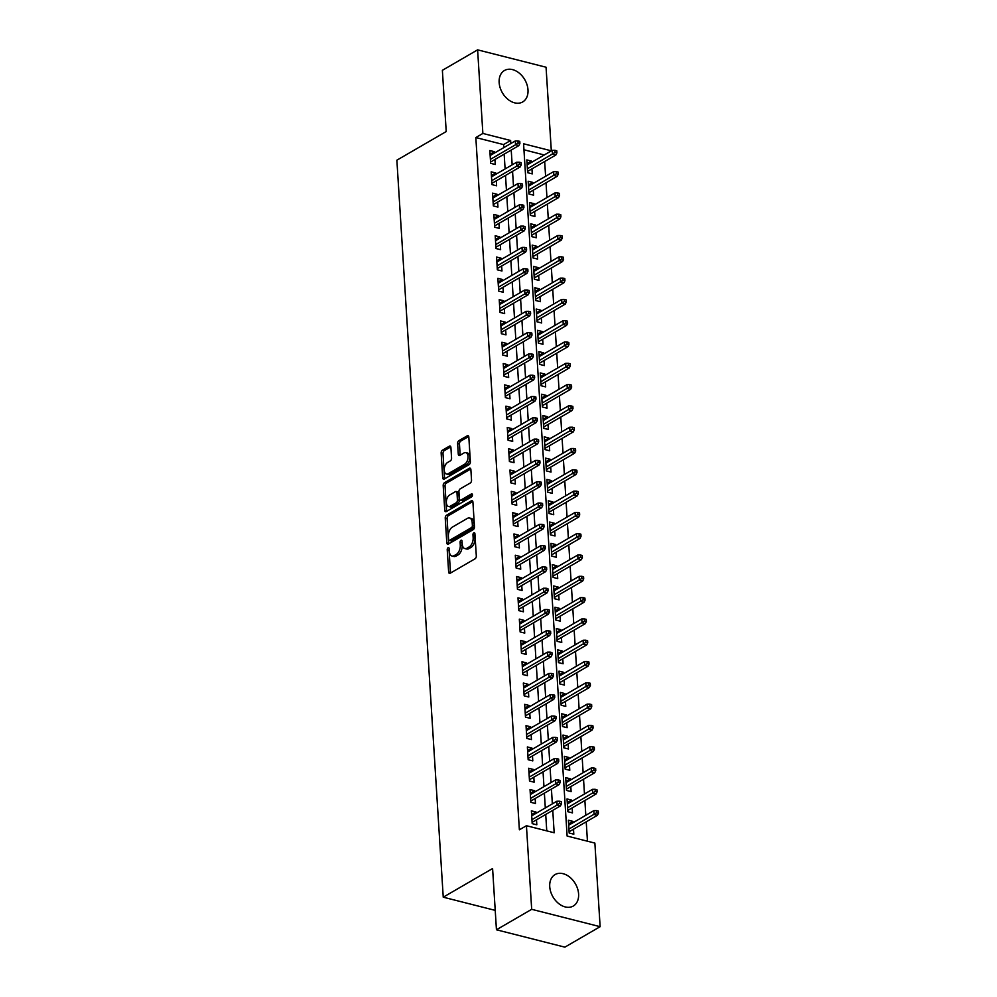 <?xml version="1.0" encoding="UTF-8"?>
<svg xmlns="http://www.w3.org/2000/svg" width="997" height="997" viewBox="0 0 997 997"><rect width="100%" height="100%" fill="white"/><g stroke="black" fill="none" stroke-linecap="round" stroke-linejoin="round"><path stroke-width="1.5" d="M448.102 547.727A1.595 0.922 -75.8 0 0 447.229 549.758L448.625 571.966A2.281 1.309 -75.8 0 0 449.448 573.387A2.281 1.309 -75.8 0 0 450.146 573.263L475.046 558.806A2.281 1.309 -75.8 0 0 476.304 555.902L474.908 533.694A1.595 0.922 -75.8 0 0 474.335 532.697A1.595 0.922 -75.8 0 0 473.849 532.797A1.595 0.922 -75.8 0 0 472.964 534.816L473.151 537.695A7.315 4.2 -75.8 0 1 469.138 546.954L467.07 548.163A7.315 4.2 -75.8 0 1 464.839 548.562A7.315 4.2 -75.8 0 1 462.222 544.038L462.035 541.159A1.595 0.922 -75.8 0 0 461.461 540.175A1.595 0.922 -75.8 0 0 460.975 540.262A1.595 0.922 -75.8 0 0 460.103 542.293L460.278 545.16A7.315 4.2 -75.8 0 1 456.265 554.419L454.196 555.628A7.315 4.2 -75.8 0 1 451.977 556.027A7.315 4.2 -75.8 0 1 449.348 551.503L449.161 548.637A1.595 0.922 -75.8 0 0 448.588 547.64A1.595 0.922 -75.8 0 0 448.102 547.727M449.198 549.272A1.595 0.922 -75.8 0 0 449.074 550.232L450.47 572.44A2.281 1.309 -75.8 0 0 450.569 573.013M474.946 534.33A1.595 0.922 -75.8 0 0 474.821 535.289L474.996 538.156L473.151 537.695M462.072 541.795A1.595 0.922 -75.8 0 0 461.947 542.754L462.122 545.633L460.278 545.16M527.999 89.892A18.17 12.986 -120.1 0 1 522.702 101.943A18.17 12.986 -120.1 0 1 507.834 99.264A18.17 12.986 -120.1 0 1 499.148 82.564A18.17 12.986 -120.1 0 1 504.457 70.513A18.17 12.986 -120.1 0 1 519.312 73.18A18.17 12.986 -120.1 0 1 527.999 89.892M578.596 893.973A18.17 12.986 -120.1 0 1 573.287 906.036A18.17 12.986 -120.1 0 1 558.432 903.357A18.17 12.986 -120.1 0 1 549.733 886.657A18.17 12.986 -120.1 0 1 555.042 874.593A18.17 12.986 -120.1 0 1 569.91 877.273A18.17 12.986 -120.1 0 1 578.596 893.973M450.906 447.454A2.281 1.309 -75.8 0 0 450.083 446.033A2.281 1.309 -75.8 0 0 449.385 446.158L442.394 450.22A2.281 1.309 -75.8 0 0 441.148 453.112L442.693 477.787A2.281 1.309 -75.8 0 0 443.515 479.196A2.281 1.309 -75.8 0 0 444.213 479.071L469.126 464.614A2.281 1.309 -75.8 0 0 470.372 461.723L468.827 437.047A2.281 1.309 -75.8 0 0 468.004 435.639A2.281 1.309 -75.8 0 0 467.306 435.764L458.869 440.662A2.281 1.309 -75.8 0 0 457.611 443.553L458.284 454.109A2.281 1.309 -75.8 0 0 459.106 455.529A2.281 1.309 -75.8 0 0 459.791 455.405L463.979 452.974A6.119 3.514 -75.8 0 1 465.836 452.638A6.119 3.514 -75.8 0 1 468.004 457.897A6.119 3.514 -75.8 0 1 464.689 464.153L448.289 473.675A6.119 3.514 -75.8 0 1 446.432 474.011A6.119 3.514 -75.8 0 1 444.263 468.74A6.119 3.514 -75.8 0 1 447.578 462.483L450.32 460.901A2.281 1.309 -75.8 0 0 451.566 458.009L450.906 447.454M600.132 926.687L564.875 947.15L496.444 929.777L492.593 868.537L443.241 897.188L396.868 160.193L446.22 131.542L442.369 70.313L477.613 49.85L546.057 67.223L551.316 150.821L523.575 143.78L567.119 836.047L594.873 843.088L600.132 926.687L531.688 909.314L526.428 825.715L554.17 832.757L552.762 810.362M496.444 929.777L531.688 909.314M503.759 147.631L503.572 144.59L475.831 137.549L519.375 829.803L526.428 825.715M475.831 137.549L482.872 133.448L477.613 49.85M446.494 515.237A2.281 1.309 -75.8 0 0 445.235 518.128L446.793 542.804A2.281 1.309 -75.8 0 0 447.616 544.225A2.281 1.309 -75.8 0 0 448.301 544.088L473.214 529.631A2.281 1.309 -75.8 0 0 474.472 526.74L472.914 502.064A2.281 1.309 -75.8 0 0 472.092 500.656A2.281 1.309 -75.8 0 0 471.407 500.781L446.494 515.237L448.338 515.711A2.281 1.309 -75.8 0 0 447.092 518.602L448.638 543.278A2.281 1.309 -75.8 0 0 448.737 543.839M444.749 510.29L443.191 485.626A2.281 1.309 -75.8 0 1 444.438 482.735L469.35 468.266A2.281 1.309 -75.8 0 1 470.048 468.141A2.281 1.309 -75.8 0 1 470.871 469.562L471.531 480.118A2.281 1.309 -75.8 0 1 470.285 483.009L460.178 488.879A2.281 1.309 -75.8 0 0 458.932 491.77L459.368 498.774A2.281 1.309 -75.8 0 0 460.19 500.182A2.281 1.309 -75.8 0 0 460.888 500.058L471.407 493.951A1.595 0.922 -75.8 0 1 471.893 493.864A1.595 0.922 -75.8 0 1 472.453 495.247A1.595 0.922 -75.8 0 1 471.581 496.88L446.257 511.586A2.281 1.309 -75.8 0 1 445.559 511.71A2.281 1.309 -75.8 0 1 444.749 510.29L446.594 510.763L445.036 486.087L443.191 485.626M531.538 162.374L531.463 161.103L527.064 163.645M531.463 161.103L526.827 159.919L527.637 172.705L532.261 173.877L531.949 168.879M532.872 183.672L532.797 182.401L528.41 184.944M532.797 182.401L528.173 181.23L528.983 194.004L533.607 195.175L533.283 190.19M534.218 204.971L534.143 203.7L529.743 206.242M534.143 203.7L529.519 202.528L530.317 215.302L534.94 216.474L534.629 211.489M535.563 226.269L535.476 224.998L531.089 227.553M535.476 224.998L530.853 223.827L531.663 236.601L536.286 237.785L535.962 232.787M536.897 247.568L536.822 246.296L532.423 248.851M536.822 246.296L532.199 245.125L532.996 257.911L537.62 259.083L537.308 254.085M538.243 268.878L538.156 267.595L533.769 270.15M538.156 267.595L533.532 266.423L534.342 279.21L538.966 280.381L538.642 275.384M539.576 290.177L539.502 288.906L535.102 291.448M539.502 288.906L534.878 287.722L535.676 300.508L540.299 301.68L539.988 296.682M540.922 311.475L540.835 310.204L536.448 312.746M540.835 310.204L536.212 309.033L537.022 321.807L541.645 322.978L541.334 317.981M542.256 332.774L542.181 331.502L537.794 334.045M542.181 331.502L537.557 330.331L538.355 343.105L542.979 344.277L542.667 339.292M543.602 354.072L543.515 352.801L539.128 355.356M543.515 352.801L538.891 351.629L539.701 364.404L544.325 365.587L544.013 360.59M544.935 375.37L544.861 374.099L540.474 376.654M544.861 374.099L540.237 372.928L541.035 385.714L545.658 386.886L545.347 381.888M546.281 396.669L546.194 395.398L541.807 397.953M546.194 395.398L541.57 394.226L542.38 407.013L547.004 408.184L546.692 403.187M547.615 417.98L547.54 416.709L543.153 419.251M547.54 416.709L542.916 415.525L543.714 428.311L548.338 429.483L548.026 424.485M548.961 439.278L548.873 438.007L544.487 440.549M548.873 438.007L544.25 436.823L545.06 449.61L549.683 450.781L549.372 445.784M550.294 460.577L550.219 459.305L545.833 461.848M550.219 459.305L545.596 458.134L546.393 470.908L551.017 472.08L550.705 467.095M551.64 481.875L551.553 480.604L547.166 483.146M551.553 480.604L546.929 479.432L547.739 492.206L552.363 493.378L552.051 488.393M552.974 503.173L552.899 501.902L548.512 504.457M552.899 501.902L548.275 500.731L549.073 513.505L553.709 514.689L553.385 509.691M554.32 524.472L554.245 523.201L549.846 525.755M554.245 523.201L549.621 522.029L550.419 534.816L555.042 535.987L554.731 530.99M555.665 545.783L555.578 544.499L551.191 547.054M555.578 544.499L550.955 543.328L551.765 556.114L556.388 557.286L556.064 552.288M556.999 567.081L556.924 565.81L552.525 568.352M556.924 565.81L552.301 564.626L553.098 577.413L557.722 578.584L557.41 573.587M558.345 588.38L558.258 587.108L553.871 589.651M558.258 587.108L553.634 585.937L554.444 598.711L559.068 599.882L558.744 594.897M559.678 609.678L559.604 608.407L555.204 610.949M559.604 608.407L554.98 607.235L555.778 620.009L560.401 621.181L560.09 616.196M561.024 630.976L560.937 629.705L556.55 632.26M560.937 629.705L556.314 628.534L557.124 641.308L561.747 642.492L561.436 637.494M562.358 652.275L562.283 651.004L557.884 653.558M562.283 651.004L557.659 649.832L558.457 662.619L563.081 663.79L562.769 658.793M563.704 673.586L563.617 672.302L559.23 674.857M563.617 672.302L558.993 671.131L559.803 683.917L564.427 685.089L564.115 680.091M565.037 694.884L564.963 693.613L560.576 696.155M564.963 693.613L560.339 692.429L561.137 705.215L565.76 706.387L565.449 701.389M566.383 716.182L566.296 714.911L561.909 717.454M566.296 714.911L561.672 713.74L562.482 726.514L567.106 727.685L566.795 722.688M567.717 737.481L567.642 736.21L563.255 738.752M567.642 736.21L563.018 735.038L563.816 747.812L568.44 748.984L568.128 743.999M569.063 758.779L568.975 757.508L564.589 760.05M568.975 757.508L564.352 756.337L565.162 769.111L569.786 770.295L569.474 765.297M570.396 780.078L570.321 778.807L565.935 781.361M570.321 778.807L565.698 777.635L566.495 790.422L571.119 791.593L570.807 786.596M571.742 801.376L571.655 800.105L567.268 802.66M571.655 800.105L567.031 798.933L567.841 811.72L572.465 812.891L572.153 807.894M536.087 813.29L536.012 812.019L531.389 810.848L532.186 823.622L536.81 824.806L536.498 819.808M534.753 791.992L534.666 790.721L530.043 789.549L530.853 802.323L535.476 803.495L535.152 798.51M533.407 770.693L533.333 769.422L528.697 768.251L529.507 781.025L534.13 782.196L533.819 777.211M532.062 749.395L531.987 748.124L527.363 746.94L528.161 759.726L532.797 760.898L532.473 755.9M530.728 728.097L530.641 726.813L526.017 725.642L526.827 738.428L531.451 739.6L531.139 734.602M529.382 706.786L529.307 705.515L524.684 704.343L525.481 717.13L530.105 718.301L529.793 713.304M528.049 685.487L527.961 684.216L523.338 683.045L524.148 695.819L528.771 697.003L528.46 692.005M526.703 664.189L526.628 662.918L522.004 661.746L522.802 674.52L527.425 675.692L527.114 670.707M525.369 642.891L525.282 641.619L520.658 640.448L521.468 653.222L526.092 654.393L525.78 649.408M524.023 621.592L523.948 620.321L519.325 619.137L520.122 631.924L524.746 633.095L524.434 628.098M522.69 600.294L522.602 599.01L517.979 597.839L518.789 610.625L523.413 611.797L523.101 606.799M521.344 578.983L521.269 577.712L516.645 576.54L517.443 589.327L522.067 590.498L521.755 585.501M520.01 557.684L519.923 556.413L515.299 555.242L516.11 568.016L520.733 569.2L520.422 564.202M518.664 536.386L518.59 535.115L513.966 533.943L514.764 546.717L519.387 547.901L519.076 542.904M517.331 515.088L517.244 513.816L512.62 512.645L513.43 525.419L518.054 526.59L517.73 521.605M515.985 493.789L515.91 492.518L511.287 491.347L512.084 504.121L516.708 505.292L516.396 500.295M514.651 472.491L514.564 471.22L509.941 470.036L510.751 482.822L515.374 483.994L515.05 478.996M513.305 451.18L513.231 449.909L508.607 448.737L509.405 461.524L514.028 462.695L513.717 457.698M511.96 429.881L511.885 428.61L507.261 427.439L508.071 440.225L512.695 441.397L512.371 436.399M510.626 408.583L510.551 407.312L505.915 406.14L506.725 418.914L511.349 420.098L511.037 415.101M509.28 387.285L509.205 386.013L504.582 384.842L505.379 397.616L510.015 398.788L509.691 393.803M507.947 365.986L507.859 364.715L503.236 363.544L504.046 376.318L508.669 377.489L508.358 372.504M506.601 344.688L506.526 343.417L501.902 342.233L502.7 355.019L507.323 356.191L507.012 351.193M505.267 323.389L505.18 322.106L500.556 320.934L501.366 333.721L505.99 334.892L505.678 329.895M503.921 302.079L503.846 300.807L499.223 299.636L500.02 312.422L504.644 313.594L504.332 308.596M502.588 280.78L502.5 279.509L497.877 278.337L498.687 291.112L503.311 292.295L502.999 287.298M501.242 259.482L501.167 258.211L496.543 257.039L497.341 269.813L501.965 270.985L501.653 266M499.908 238.183L499.821 236.912L495.197 235.741L496.008 248.515L500.631 249.686L500.32 244.701M498.562 216.885L498.488 215.614L493.864 214.43L494.662 227.216L499.285 228.388L498.974 223.39M497.229 195.586L497.142 194.315L492.518 193.131L493.328 205.918L497.952 207.089L497.64 202.092M495.883 174.276L495.808 173.004L491.185 171.833L491.982 184.619L496.606 185.791L496.294 180.793M546.755 830.875L545.72 814.449M545.309 807.944L544.374 793.151M543.963 786.645L543.041 771.852M542.63 765.335L541.695 750.554M541.284 744.036L540.362 729.256M539.95 722.738L539.016 707.957M538.604 701.439L537.67 686.659M537.271 680.141L536.336 665.348M535.925 658.843L534.99 644.05M534.591 637.544L533.657 622.751M533.245 616.233L532.311 601.453M531.9 594.935L530.977 580.154M530.566 573.636L529.631 558.856M529.22 552.338L528.298 537.545M527.887 531.04L526.952 516.247M526.541 509.741L525.618 494.948M525.207 488.43L524.272 473.65M523.861 467.132L522.939 452.351M522.528 445.833L521.593 431.053M521.182 424.535L520.26 409.742M519.848 403.237L518.914 388.444M518.502 381.938L517.58 367.145M517.169 360.64L516.234 345.847M515.823 339.329L514.888 324.548M514.489 318.031L513.555 303.25M513.143 296.732L512.209 281.952M511.797 275.434L510.875 260.641M510.464 254.135L509.529 239.342M509.118 232.837L508.196 218.044M507.785 211.526L506.85 196.745M506.439 190.228L505.516 175.447M505.105 168.929L504.17 154.149M494.549 152.977L494.462 151.706L489.839 150.535L490.649 163.321L495.272 164.493L494.948 159.495M587.445 841.206L586.224 821.802M585.812 815.297L584.878 800.504M584.466 793.998L583.544 779.205M583.133 772.687L582.198 757.907M581.787 751.389L580.865 736.609M580.453 730.091L579.519 715.31M579.107 708.792L578.185 693.999M577.774 687.494L576.839 672.701M576.428 666.195L575.506 651.402M575.095 644.885L574.16 630.104M573.749 623.586L572.826 608.806M572.415 602.288L571.48 587.507M571.069 580.989L570.134 566.196M569.736 559.691L568.801 544.898M568.39 538.392L567.455 523.599M567.056 517.082L566.122 502.301M565.71 495.783L564.776 481.003M564.364 474.485L563.442 459.704M563.031 453.186L562.096 438.406M561.685 431.888L560.763 417.095M560.351 410.59L559.417 395.797M559.005 389.291L558.083 374.498M557.672 367.98L556.737 353.2M556.326 346.682L555.404 331.901M554.993 325.383L554.058 310.603M553.647 304.085L552.724 289.292M552.313 282.787L551.378 267.994M550.967 261.488L550.045 246.695M549.634 240.177L548.699 225.397M548.288 218.879L547.353 204.098M546.954 197.58L546.02 182.8M545.608 176.282L544.674 161.489M544.262 154.984L523.948 149.762M573.076 822.687L573.001 821.416L568.377 820.232L569.175 833.018L573.811 834.19L573.487 829.192M443.241 897.188L495.222 910.373M544.262 154.921L551.316 150.821M510.813 143.543L510.626 140.502L482.872 133.448M552.35 803.844L551.428 789.063M551.017 782.545L550.082 767.765M549.671 761.247L548.749 746.466M548.338 739.948L547.403 725.168M546.992 718.65L546.069 703.857M545.658 697.352L544.723 682.559M544.312 676.053L543.39 661.26M542.979 654.742L542.044 639.962M541.633 633.444L540.71 618.663M540.299 612.146L539.365 597.365M538.953 590.847L538.019 576.054M537.62 569.549L536.685 554.756M536.274 548.25L535.339 533.457M534.94 526.939L534.006 512.159M533.594 505.641L532.66 490.86M532.248 484.343L531.326 469.562M530.915 463.044L529.98 448.251M529.569 441.746L528.647 426.953M528.236 420.447L527.301 405.654M526.89 399.136L525.967 384.356M525.556 377.838L524.621 363.058M524.21 356.54L523.288 341.759M522.877 335.241L521.942 320.461M521.531 313.943L520.608 299.15M520.197 292.644L519.263 277.851M518.851 271.346L517.929 256.553M517.518 250.035L516.583 235.255M516.172 228.737L515.237 213.956M514.838 207.438L513.904 192.658M513.492 186.14L512.558 171.347M512.159 164.841L511.224 150.049M503.572 144.59L510.626 140.502M573.001 821.416L568.614 823.958M536.012 812.019L531.613 814.574M534.666 790.721L530.279 793.263M533.333 769.422L528.933 771.965M531.987 748.124L527.6 750.666M530.641 726.813L526.254 729.368M529.307 705.515L524.921 708.069M527.961 684.216L523.575 686.771M526.628 662.918L522.241 665.46M525.282 641.619L520.895 644.162M523.948 620.321L519.562 622.863M522.602 599.01L518.216 601.565M521.269 577.712L516.882 580.266M519.923 556.413L515.536 558.968M518.59 535.115L514.19 537.657M517.244 513.816L512.857 516.359M515.91 492.518L511.511 495.06M514.564 471.22L510.177 473.762M513.231 449.909L508.831 452.464M511.885 428.61L507.498 431.165M510.551 407.312L506.152 409.867M509.205 386.013L504.818 388.556M507.859 364.715L503.473 367.257M506.526 343.417L502.139 345.959M505.18 322.106L500.793 324.661M503.846 300.807L499.46 303.362M502.5 279.509L498.114 282.064M501.167 258.211L496.78 260.753M499.821 236.912L495.434 239.454M498.488 215.614L494.088 218.156M497.142 194.315L492.755 196.858M495.808 173.004L491.409 175.559M494.462 151.706L490.075 154.261M451.977 556.027L453.822 556.5A7.315 4.2 -75.8 0 0 456.04 556.102L454.196 555.628M462.122 545.633A7.315 4.2 -75.8 0 1 458.122 554.893L456.04 556.102M464.839 548.562L466.696 549.023A7.315 4.2 -75.8 0 0 468.914 548.624L467.07 548.163M474.996 538.156A7.315 4.2 -75.8 0 1 470.995 547.428L468.914 548.624M472.815 501.503L448.338 515.711M448.588 539.377A1.595 0.922 -75.8 0 0 449.161 540.374A1.595 0.922 -75.8 0 0 449.647 540.287L471.506 527.587A1.595 0.922 -75.8 0 0 472.391 525.569L472.192 522.528A7.315 4.2 -75.8 0 0 469.562 518.016A7.315 4.2 -75.8 0 0 467.344 518.415L452.401 527.089A7.315 4.2 -75.8 0 0 448.388 536.349L448.588 539.377M449.161 540.374L451.005 540.835A1.595 0.922 -75.8 0 0 451.491 540.748L449.647 540.287M469.562 518.016L471.419 518.477A7.315 4.2 -75.8 0 1 474.049 523.001L474.236 526.03A1.595 0.922 -75.8 0 1 473.363 528.061L451.491 540.748M470.771 468.989L446.295 483.196A2.281 1.309 -75.8 0 0 445.036 486.087M460.19 500.182L462.035 500.656A2.281 1.309 -75.8 0 0 462.733 500.531L472.466 494.886M449.697 494.961A6.119 3.514 -75.8 0 0 446.382 501.217A6.119 3.514 -75.8 0 0 448.538 506.476A6.119 3.514 -75.8 0 0 450.395 506.14L456.177 502.787A2.281 1.309 -75.8 0 0 457.436 499.896L456.987 492.892A2.281 1.309 -75.8 0 0 456.165 491.484A2.281 1.309 -75.8 0 0 455.479 491.608L449.697 494.961M448.538 506.476L450.395 506.95A6.119 3.514 -75.8 0 0 452.252 506.613L450.395 506.14M456.165 491.484L458.022 491.945A2.281 1.309 -75.8 0 1 458.844 493.365L459.281 500.369A2.281 1.309 -75.8 0 1 458.022 503.261L452.252 506.613M446.432 474.011L448.276 474.485A6.119 3.514 -75.8 0 0 450.133 474.148L448.289 473.675M465.836 452.638L467.693 453.099A6.119 3.514 -75.8 0 1 469.849 458.371A6.119 3.514 -75.8 0 1 466.534 464.627L450.133 474.148M468.727 436.474L460.714 441.123A2.281 1.309 -75.8 0 0 459.467 444.026L460.128 454.582A2.281 1.309 -75.8 0 0 460.228 455.143M450.806 446.88L444.251 450.681A2.281 1.309 -75.8 0 0 442.992 453.585L444.55 478.248A2.281 1.309 -75.8 0 0 444.65 478.822M598.449 813.216L598.312 811.084L596.468 810.611L596.605 812.742L598.449 813.216L597.415 815.309L594.075 814.474L593.838 810.636L568.689 825.229M596.605 812.742L568.938 829.068M597.415 815.309L569.1 831.747M593.838 810.636L596.468 810.611M532.111 822.351L560.414 805.925L557.086 805.078L531.937 819.671M559.604 803.345L561.461 803.819L561.323 801.688L559.467 801.214L559.604 803.345L557.086 805.078L556.849 801.239L531.7 815.845M560.414 805.925L561.461 803.819M559.467 801.214L556.849 801.239M597.103 791.905L596.979 789.774L595.122 789.312L595.259 791.444L597.103 791.905L596.069 794.011L592.741 793.163L592.492 789.337L567.355 803.931M595.259 791.444L567.592 807.769M596.069 794.011L567.767 810.449M592.492 789.337L595.122 789.312M595.77 770.606L595.633 768.475L593.788 768.014L593.913 770.145L595.77 770.606L594.723 772.712L591.395 771.865L591.159 768.039L566.009 782.633M593.913 770.145L566.246 786.459M594.723 772.712L566.421 789.138M591.159 768.039L593.788 768.014M594.424 749.308L594.299 747.177L592.442 746.703L592.579 748.834L594.424 749.308L593.389 751.414L590.062 750.567L589.813 746.728L564.676 761.334M592.579 748.834L564.913 765.16M593.389 751.414L565.075 767.84M589.813 746.728L592.442 746.703M593.09 728.009L592.953 725.878L591.109 725.405L591.233 727.536L593.09 728.009L592.044 730.116L588.716 729.268L588.479 725.43L563.33 740.023M591.233 727.536L563.567 743.862M592.044 730.116L563.741 746.541M588.479 725.43L591.109 725.405M530.765 801.052L559.08 784.627L555.74 783.779L530.603 798.373M558.27 782.047L560.115 782.52L559.978 780.389L558.133 779.916L558.27 782.047L555.74 783.779L555.503 779.941L530.354 794.534M559.08 784.627L560.115 782.52M558.133 779.916L555.503 779.941M529.432 779.754L557.734 763.328L554.407 762.481L529.257 777.074M556.924 760.748L558.769 761.222L558.644 759.091L556.787 758.617L556.924 760.748L554.407 762.481L554.17 758.642L529.021 773.236M557.734 763.328L558.769 761.222M556.787 758.617L554.17 758.642M528.086 758.455L556.401 742.017L553.061 741.182L527.924 755.776M555.591 739.45L557.435 739.924L557.298 737.792L555.454 737.319L555.591 739.45L553.061 741.182L552.824 737.344L527.675 751.937M556.401 742.017L557.435 739.924M555.454 737.319L552.824 737.344M526.752 737.157L555.055 720.719L551.727 719.871L526.578 734.477M554.245 718.152L556.089 718.613L555.965 716.494L554.108 716.02L554.245 718.152L551.727 719.871L551.491 716.045L526.341 730.639M555.055 720.719L556.089 718.613M554.108 716.02L551.491 716.045M591.744 706.711L591.62 704.58L589.763 704.106L589.9 706.237L591.744 706.711L590.71 708.817L587.383 707.97L587.133 704.131L561.984 718.725M589.9 706.237L562.233 722.563M590.71 708.817L562.395 725.243M587.133 704.131L589.763 704.106M525.407 715.858L553.709 699.42L550.381 698.573L525.232 713.167M552.899 696.853L554.756 697.314L554.619 695.183L552.774 694.722L552.899 696.853L550.381 698.573L550.145 694.747L524.995 709.341M553.709 699.42L554.756 697.314M552.774 694.722L550.145 694.747M590.411 685.413L590.274 683.281L588.429 682.808L588.554 684.939L590.411 685.413L589.364 687.506L586.037 686.671L585.8 682.833L560.65 697.426M588.554 684.939L560.887 701.265M589.364 687.506L561.062 703.944M585.8 682.833L588.429 682.808M524.061 694.548L552.375 678.122L549.048 677.275L523.899 691.868M551.565 675.542L553.41 676.016L553.285 673.885L551.428 673.424L551.565 675.542L549.048 677.275L548.799 673.436L523.662 688.042M552.375 678.122L553.41 676.016M551.428 673.424L548.799 673.436M589.065 664.102L588.928 661.971L587.083 661.51L587.221 663.641L589.065 664.102L588.031 666.208L584.703 665.36L584.454 661.534L559.305 676.128M587.221 663.641L559.554 679.966M588.031 666.208L559.716 682.646M584.454 661.534L587.083 661.51M522.727 673.249L551.029 656.824L547.702 655.976L522.553 670.57M550.219 654.244L552.076 654.717L551.939 652.586L550.095 652.113L550.219 654.244L547.702 655.976L547.465 652.138L522.316 666.744M551.029 656.824L552.076 654.717M550.095 652.113L547.465 652.138M587.732 642.803L587.594 640.672L585.75 640.211L585.875 642.342L587.732 642.803L586.685 644.909L583.357 644.062L583.12 640.236L557.971 654.83M585.875 642.342L558.208 658.656M586.685 644.909L558.382 661.335M583.12 640.236L585.75 640.211M521.381 651.951L549.696 635.525L546.368 634.678L521.219 649.271M548.886 632.945L550.73 633.419L550.606 631.288L548.749 630.814L548.886 632.945L546.368 634.678L546.119 630.839L520.982 645.433M549.696 635.525L550.73 633.419M548.749 630.814L546.119 630.839M586.386 621.505L586.248 619.374L584.404 618.913L584.541 621.031L586.386 621.505L585.351 623.611L582.024 622.764L581.774 618.925L556.625 633.531M584.541 621.031L556.874 637.357M585.351 623.611L557.036 640.037M581.774 618.925L584.404 618.913M520.048 630.652L548.35 614.214L545.023 613.379L519.873 627.973M547.54 611.647L549.397 612.121L549.26 609.99L547.415 609.516L547.54 611.647L545.023 613.379L544.786 609.541L519.636 624.134M548.35 614.214L549.397 612.121M547.415 609.516L544.786 609.541M585.052 600.206L584.915 598.075L583.058 597.602L583.195 599.733L585.052 600.206L584.005 602.313L580.678 601.465L580.441 597.627L555.292 612.22M583.195 599.733L555.528 616.059M584.005 602.313L555.703 618.738M580.441 597.627L583.058 597.602M518.702 609.354L547.017 592.916L543.689 592.068L518.54 606.675M546.206 590.349L548.051 590.81L547.914 588.691L546.069 588.218L546.206 590.349L543.689 592.068L543.44 588.242L518.29 602.836M547.017 592.916L548.051 590.81M546.069 588.218L543.44 588.242M583.706 578.908L583.569 576.777L581.725 576.303L581.862 578.434L583.706 578.908L582.672 581.014L579.344 580.167L579.095 576.328L553.946 590.922M581.862 578.434L554.195 594.76M582.672 581.014L554.357 597.44M579.095 576.328L581.725 576.303M517.368 588.056L545.671 571.617L542.343 570.77L517.194 585.376M544.861 569.05L546.717 569.511L546.58 567.38L544.736 566.919L544.861 569.05L542.343 570.77L542.106 566.944L516.957 581.538M545.671 571.617L546.717 569.511M544.736 566.919L542.106 566.944M582.373 557.61L582.236 555.479L580.379 555.005L580.516 557.136L582.373 557.61L581.326 559.703L577.998 558.868L577.762 555.03L552.612 569.623M580.516 557.136L552.849 573.462M581.326 559.703L553.023 576.141M577.762 555.03L580.379 555.005M516.022 566.745L544.337 550.319L541.01 549.472L515.86 564.065M543.527 547.752L545.371 548.213L545.234 546.082L543.39 545.621L543.527 547.752L541.01 549.472L540.76 545.646L515.611 560.239M544.337 550.319L545.371 548.213M543.39 545.621L540.76 545.646M581.027 536.299L580.89 534.18L579.045 533.707L579.182 535.838L581.027 536.299L579.992 538.405L576.652 537.557L576.416 533.731L551.266 548.325M579.182 535.838L551.515 552.164M579.992 538.405L551.677 554.843M576.416 533.731L579.045 533.707M514.689 545.446L542.991 529.021L539.664 528.173L514.514 542.767M542.181 526.441L544.038 526.915L543.901 524.783L542.044 524.31L542.181 526.441L539.664 528.173L539.427 524.335L514.278 538.941M542.991 529.021L544.038 526.915M542.044 524.31L539.427 524.335M579.681 515L579.556 512.869L577.699 512.408L577.836 514.539L579.681 515L578.646 517.107L575.319 516.259L575.082 512.433L549.933 527.027M577.836 514.539L550.17 530.865M578.646 517.107L550.344 533.545M575.082 512.433L577.699 512.408M513.343 524.148L541.658 507.722L538.33 506.875L513.181 521.468M540.848 505.143L542.692 505.616L542.555 503.485L540.71 503.011L540.848 505.143L538.33 506.875L538.081 503.036L512.932 517.63M541.658 507.722L542.692 505.616M540.71 503.011L538.081 503.036M578.347 493.702L578.21 491.571L576.366 491.11L576.503 493.228L578.347 493.702L577.313 495.808L573.973 494.961L573.736 491.122L548.587 505.728M576.503 493.228L548.836 509.554M577.313 495.808L548.998 512.234M573.736 491.122L576.366 491.11M512.009 502.849L540.312 486.424L536.984 485.576L511.835 500.17M539.502 483.844L541.359 484.318L541.221 482.187L539.365 481.713L539.502 483.844L536.984 485.576L536.747 481.738L511.598 496.332M540.312 486.424L541.359 484.318M539.365 481.713L536.747 481.738M577.001 472.404L576.877 470.272L575.02 469.799L575.157 471.93L577.001 472.404L575.967 474.51L572.639 473.662L572.403 469.824L547.253 484.43M575.157 471.93L547.49 488.256M575.967 474.51L547.665 490.935M572.403 469.824L575.02 469.799M510.663 481.551L538.978 465.113L535.638 464.278L510.501 478.872M538.168 462.546L540.013 463.019L539.875 460.888L538.031 460.415L538.168 462.546L535.638 464.278L535.401 460.44L510.252 475.033M538.978 465.113L540.013 463.019M538.031 460.415L535.401 460.44M575.668 451.105L575.531 448.974L573.686 448.5L573.811 450.632L575.668 451.105L574.621 453.211L571.293 452.364L571.057 448.525L545.907 463.119M573.811 450.632L546.144 466.957M574.621 453.211L546.319 469.637M571.057 448.525L573.686 448.5M509.33 460.253L537.632 443.815L534.305 442.967L509.155 457.573M536.822 441.247L538.679 441.708L538.542 439.577L536.685 439.116L536.822 441.247L534.305 442.967L534.068 439.141L508.919 453.735M537.632 443.815L538.679 441.708M536.685 439.116L534.068 439.141M574.322 429.807L574.197 427.676L572.34 427.202L572.477 429.333L574.322 429.807L573.287 431.9L569.96 431.065L569.711 427.227L544.574 441.821M572.477 429.333L544.811 445.659M573.287 431.9L544.973 448.338M569.711 427.227L572.34 427.202M507.984 438.942L536.299 422.516L532.959 421.669L507.822 436.262M535.489 419.949L537.333 420.41L537.196 418.279L535.352 417.818L535.489 419.949L532.959 421.669L532.722 417.843L507.573 432.436M536.299 422.516L537.333 420.41M535.352 417.818L532.722 417.843M572.988 408.508L572.851 406.377L571.007 405.904L571.131 408.035L572.988 408.508L571.942 410.602L568.614 409.767L568.377 405.929L543.228 420.522M571.131 408.035L543.465 424.361M571.942 410.602L543.639 427.04M568.377 405.929L571.007 405.904M506.65 417.643L534.953 401.218L531.625 400.37L506.476 414.964M534.143 398.638L535.987 399.112L535.863 396.98L534.006 396.507L534.143 398.638L531.625 400.37L531.389 396.532L506.239 411.138M534.953 401.218L535.987 399.112M534.006 396.507L531.389 396.532M571.642 387.197L571.518 385.066L569.661 384.605L569.798 386.736L571.642 387.197L570.608 389.304L567.281 388.456L567.031 384.63L541.894 399.224M569.798 386.736L542.131 403.062M570.608 389.304L542.293 405.742M567.031 384.63L569.661 384.605M505.305 396.345L533.619 379.919L530.279 379.072L505.143 393.665M532.809 377.34L534.654 377.813L534.517 375.682L532.672 375.208L532.809 377.34L530.279 379.072L530.043 375.233L504.893 389.827M533.619 379.919L534.654 377.813M532.672 375.208L530.043 375.233M570.309 365.899L570.172 363.768L568.327 363.307L568.452 365.438L570.309 365.899L569.262 368.005L565.935 367.158L565.698 363.332L540.548 377.925M568.452 365.438L540.785 381.751M569.262 368.005L540.96 384.431M565.698 363.332L568.327 363.307M503.971 375.046L532.273 358.621L528.946 357.773L503.797 372.367M531.463 356.041L533.308 356.515L533.183 354.384L531.326 353.91L531.463 356.041L528.946 357.773L528.697 353.935L503.56 368.529M532.273 358.621L533.308 356.515M531.326 353.91L528.697 353.935M568.963 344.601L568.826 342.47L566.981 341.996L567.119 344.127L568.963 344.601L567.929 346.707L564.601 345.859L564.352 342.021L539.203 356.627M567.119 344.127L539.452 360.453M567.929 346.707L539.614 363.132M564.352 342.021L566.981 341.996M502.625 353.748L530.927 337.31L527.6 336.475L502.451 351.069M530.117 334.743L531.974 335.216L531.837 333.085L529.993 332.612L530.117 334.743L527.6 336.475L527.363 332.637L502.214 347.23M530.927 337.31L531.974 335.216M529.993 332.612L527.363 332.637M567.629 323.302L567.492 321.171L565.648 320.698L565.773 322.829L567.629 323.302L566.583 325.408L563.255 324.561L563.018 320.722L537.869 335.316M565.773 322.829L538.106 339.154M566.583 325.408L538.28 341.834M563.018 320.722L565.648 320.698M501.279 332.45L529.594 316.012L526.266 315.164L501.117 329.77M528.784 313.444L530.628 313.905L530.504 311.787L528.647 311.313L528.784 313.444L526.266 315.164L526.017 311.338L500.88 325.932M529.594 316.012L530.628 313.905M528.647 311.313L526.017 311.338M566.284 302.004L566.146 299.873L564.302 299.399L564.439 301.53L566.284 302.004L565.249 304.11L561.922 303.262L561.672 299.424L536.523 314.018M564.439 301.53L536.772 317.856M565.249 304.11L536.934 320.536M561.672 299.424L564.302 299.399M499.946 311.151L528.248 294.713L524.921 293.866L499.771 308.459M527.438 292.146L529.295 292.607L529.158 290.476L527.313 290.015L527.438 292.146L524.921 293.866L524.684 290.04L499.534 304.633M528.248 294.713L529.295 292.607M527.313 290.015L524.684 290.04M564.95 280.705L564.813 278.574L562.956 278.101L563.093 280.232L564.95 280.705L563.903 282.799L560.576 281.964L560.339 278.126L535.19 292.719M563.093 280.232L535.426 296.558M563.903 282.799L535.601 299.237M560.339 278.126L562.956 278.101M563.604 259.394L563.467 257.276L561.623 256.802L561.76 258.933L563.604 259.394L562.57 261.501L559.242 260.653L558.993 256.827L533.844 271.421M561.76 258.933L534.093 275.259M562.57 261.501L534.255 277.939M558.993 256.827L561.623 256.802M562.271 238.096L562.134 235.965L560.277 235.504L560.414 237.635L562.271 238.096L561.224 240.202L557.896 239.355L557.659 235.529L532.51 250.122M560.414 237.635L532.747 253.948M561.224 240.202L532.921 256.628M557.659 235.529L560.277 235.504M498.6 289.84L526.915 273.415L523.587 272.567L498.438 287.161M526.104 270.835L527.949 271.309L527.824 269.178L525.967 268.716L526.104 270.835L523.587 272.567L523.338 268.729L498.188 283.335M526.915 273.415L527.949 271.309M525.967 268.716L523.338 268.729M497.266 268.542L525.569 252.116L522.241 251.269L497.092 265.863M524.758 249.537L526.615 250.01L526.478 247.879L524.634 247.406L524.758 249.537L522.241 251.269L522.004 247.43L496.855 262.037M525.569 252.116L526.615 250.01M524.634 247.406L522.004 247.43M495.92 247.244L524.235 230.818L520.908 229.971L495.758 244.564M523.425 228.238L525.269 228.712L525.132 226.581L523.288 226.107L523.425 228.238L520.908 229.971L520.658 226.132L495.509 240.726M524.235 230.818L525.269 228.712M523.288 226.107L520.658 226.132M560.925 216.798L560.788 214.667L558.943 214.205L559.08 216.324L560.925 216.798L559.89 218.904L556.563 218.056L556.314 214.218L531.164 228.824M559.08 216.324L531.413 232.65M559.89 218.904L531.575 235.329M556.314 214.218L558.943 214.205M494.587 225.945L522.889 209.507L519.562 208.672L494.412 223.266M522.079 206.94L523.936 207.413L523.799 205.282L521.954 204.809L522.079 206.94L519.562 208.672L519.325 204.834L494.176 219.427M522.889 209.507L523.936 207.413M521.954 204.809L519.325 204.834M559.591 195.499L559.454 193.368L557.597 192.895L557.734 195.026L559.591 195.499L558.544 197.605L555.217 196.758L554.98 192.92L529.831 207.513M557.734 195.026L530.068 211.352M558.544 197.605L530.242 214.031M554.98 192.92L557.597 192.895M493.241 204.647L521.556 188.209L518.228 187.374L493.079 201.967M520.746 185.641L522.59 186.115L522.453 183.984L520.608 183.51L520.746 185.641L518.228 187.374L517.979 183.535L492.83 198.129M521.556 188.209L522.59 186.115M520.608 183.51L517.979 183.535M558.245 174.201L558.108 172.07L556.264 171.596L556.401 173.727L558.245 174.201L557.211 176.307L553.871 175.46L553.634 171.621L528.485 186.215M556.401 173.727L528.734 190.053M557.211 176.307L528.896 192.733M553.634 171.621L556.264 171.596M491.907 183.348L520.21 166.91L516.882 166.063L491.733 180.669M519.4 164.343L521.257 164.804L521.119 162.673L519.263 162.212L519.4 164.343L516.882 166.063L516.645 162.237L491.496 176.83M520.21 166.91L521.257 164.804M519.263 162.212L516.645 162.237M556.899 152.902L556.775 150.771L554.918 150.298L555.055 152.429L556.899 152.902L555.865 154.996L552.537 154.161L552.301 150.323L527.151 164.916M555.055 152.429L527.388 168.755M555.865 154.996L527.563 171.434M552.301 150.323L554.918 150.298M490.561 162.037L518.876 145.612L515.549 144.764L490.399 159.358M518.066 143.045L519.911 143.506L519.773 141.375L517.929 140.913L518.066 143.045L515.549 144.764L515.299 140.938L490.15 155.532M518.876 145.612L519.911 143.506M517.929 140.913L515.299 140.938M449.074 550.232L447.229 549.758M474.821 535.289L472.964 534.816M461.947 542.754L460.103 542.293M458.122 554.893L456.265 554.419M470.995 547.428L469.138 546.954M450.47 572.44L448.625 571.966M472.64 501.092L471.407 500.781M448.638 543.278L446.793 542.804M447.092 518.602L445.235 518.128M473.363 528.061L471.506 527.587M474.236 526.03L472.391 525.569M474.049 523.001L472.192 522.528M446.295 483.196L444.438 482.735M470.596 468.59L469.35 468.266M462.733 500.531L460.888 500.058M472.266 494.176L471.407 493.951M458.022 503.261L456.177 502.787M459.281 500.369L457.436 499.896M458.844 493.365L456.987 492.892M466.534 464.627L464.689 464.153M460.128 454.582L458.284 454.109M459.467 444.026L457.611 443.553M460.714 441.123L458.869 440.662M468.553 436.075L467.306 435.764M444.55 478.248L442.693 477.787M442.992 453.585L441.148 453.112M444.251 450.681L442.394 450.22M450.632 446.482L449.385 446.158"/></g></svg>

